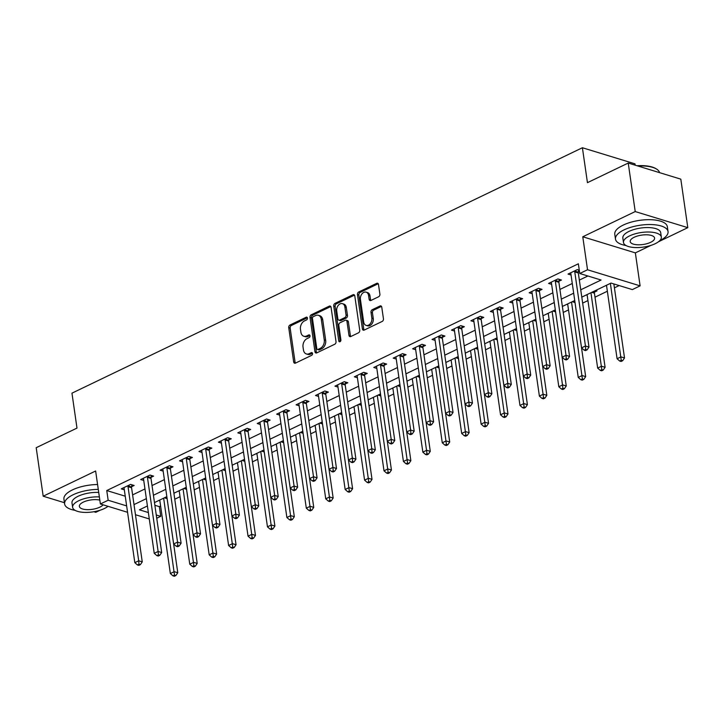 <?xml version="1.0" encoding="UTF-8"?>
<svg xmlns="http://www.w3.org/2000/svg" width="724" height="724" viewBox="0 0 724 724"><rect width="100%" height="100%" fill="white"/><g stroke="black" fill="none" stroke-linecap="round" stroke-linejoin="round"><path stroke-width="1.09" d="M307.456 318.053A1.457 1.041 -73 0 0 306.198 317.23L289.989 325.022A2.081 1.493 -73 0 0 288.74 327.664L293.682 361.946A2.081 1.493 -73 0 0 294.596 363.204A2.081 1.493 -73 0 0 295.483 363.113L311.682 355.321A1.457 1.041 -73 0 0 311.302 352.66L309.202 353.665A6.67 4.769 -73 0 1 306.37 353.955A6.67 4.769 -73 0 1 303.447 349.918L303.03 347.058A6.67 4.769 -73 0 1 307.039 338.624L309.13 337.61A1.457 1.041 -73 0 0 308.75 334.941L306.65 335.954A6.67 4.769 -73 0 1 303.818 336.235A6.67 4.769 -73 0 1 300.894 332.207L300.478 329.348A6.67 4.769 -73 0 1 304.487 320.904L306.578 319.899A1.457 1.041 -73 0 0 307.456 318.053M378.634 296.759A2.081 1.493 -73 0 0 379.892 294.125L378.498 284.505A2.081 1.493 -73 0 0 377.584 283.247A2.081 1.493 -73 0 0 376.706 283.337L358.706 291.989A2.081 1.493 -73 0 0 357.457 294.623L362.389 328.904A2.081 1.493 -73 0 0 363.312 330.171A2.081 1.493 -73 0 0 364.19 330.081L382.191 321.429A2.081 1.493 -73 0 0 383.439 318.786L381.765 307.166A2.081 1.493 -73 0 0 380.851 305.908A2.081 1.493 -73 0 0 379.964 305.999L372.263 309.7A2.081 1.493 -73 0 0 371.014 312.343L371.846 318.098A5.575 3.982 -73 0 1 370.344 323.619A5.575 3.982 -73 0 1 366.136 325.393A5.575 3.982 -73 0 1 363.683 322.026L360.434 299.455A5.575 3.982 -73 0 1 361.928 293.935A5.575 3.982 -73 0 1 366.145 292.161A5.575 3.982 -73 0 1 368.588 295.537L369.131 299.293A2.081 1.493 -73 0 0 370.045 300.551A2.081 1.493 -73 0 0 370.932 300.469L378.634 296.759M628.233 163.054L680.813 179.154L687.8 227.662L635.22 211.562L628.233 163.054L587.445 182.665L582.404 147.741L71.957 393.168L76.988 428.092L36.2 447.704L43.187 496.212L95.631 470.998L100.383 503.976L108.157 500.248L106.754 490.546L578.358 263.798L579.761 273.5L587.526 269.762L640.106 285.862L632.342 289.6L611.02 283.075L581.797 297.121M635.22 211.562L582.775 236.775L587.526 269.762M331.067 307.311A2.081 1.493 -73 0 0 330.153 306.053A2.081 1.493 -73 0 0 329.266 306.143L311.266 314.795A2.081 1.493 -73 0 0 310.017 317.429L314.958 351.71A2.081 1.493 -73 0 0 315.872 352.977A2.081 1.493 -73 0 0 316.759 352.887L334.76 344.235A2.081 1.493 -73 0 0 336.008 341.592L331.067 307.311M334.986 303.392L352.986 294.74A2.081 1.493 -73 0 1 353.873 294.65A2.081 1.493 -73 0 1 354.787 295.908L359.728 330.189A2.081 1.493 -73 0 1 358.471 332.832L350.769 336.533A2.081 1.493 -73 0 1 349.882 336.624A2.081 1.493 -73 0 1 348.968 335.357L346.968 321.456A2.081 1.493 -73 0 0 346.054 320.198A2.081 1.493 -73 0 0 345.167 320.289L340.063 322.741A2.081 1.493 -73 0 0 338.805 325.384L340.895 339.855A1.457 1.041 -73 0 1 338.76 340.886L333.737 306.026A2.081 1.493 -73 0 1 334.986 303.392L336.407 303.827L354.407 295.175L352.986 294.74M43.187 496.212L64.445 502.718M93.876 511.732L95.767 512.311L100.111 510.221M106.754 490.546L125.243 496.202M132.601 494.89L144.963 488.944M152.022 485.551L164.393 479.614M171.452 476.211L183.815 470.274M190.874 466.88L203.236 460.935M210.295 457.541L222.657 451.595M229.716 448.201L242.088 442.255M249.147 438.862L261.509 432.916M268.568 429.522L280.93 423.576M287.989 420.182L300.351 414.237M307.41 410.843L319.782 404.897M326.841 401.503L339.203 395.557M346.262 392.164L358.624 386.218M365.683 382.824L378.046 376.887M385.105 373.484L397.476 367.548M404.535 364.154L416.897 358.208M423.956 354.814L436.319 348.868M443.378 345.475L455.74 339.529M462.799 336.135L475.17 330.189M482.229 326.796L494.592 320.85M501.651 317.456L514.013 311.51M521.072 308.116L533.434 302.17M540.493 298.777L552.855 292.831M559.924 289.437L572.286 283.491M579.345 280.098L587.897 275.989M131.623 486.691L134.157 485.478L130.601 484.392L121.279 488.872L124.32 489.804M151.054 477.351L153.578 476.139L150.022 475.053L140.7 479.532L143.741 480.464M170.475 468.021L173 466.799L169.452 465.713L160.122 470.193L163.162 471.125M189.896 458.681L192.421 457.459L188.874 456.373L179.552 460.853L182.593 461.785M209.317 449.342L211.851 448.12L208.295 447.034L198.973 451.523L202.014 452.446M228.748 440.002L231.273 438.789L227.716 437.694L218.395 442.183L221.435 443.115M248.169 430.662L250.694 429.45L247.146 428.355L237.816 432.843L240.857 433.776M267.59 421.323L270.115 420.11L266.568 419.015L257.246 423.504L260.287 424.436M287.012 411.983L289.546 410.77L285.989 409.684L276.668 414.164L279.708 415.096M306.442 402.644L308.967 401.431L305.41 400.345L296.089 404.825L299.13 405.757M325.863 393.304L328.388 392.091L324.841 391.005L315.51 395.485L318.551 396.417M345.285 383.964L347.81 382.752L344.262 381.666L334.941 386.145L337.981 387.078M364.706 374.625L367.24 373.412L363.683 372.326L354.362 376.806L357.403 377.738M384.136 365.294L386.661 364.072L383.105 362.986L373.783 367.466L376.824 368.398M403.558 355.955L406.083 354.733L402.535 353.647L393.204 358.127L396.245 359.059M422.979 346.615L425.504 345.393L421.956 344.307L412.635 348.796L415.676 349.719M442.4 337.275L444.934 336.063L441.378 334.968L432.056 339.456L435.097 340.389M461.831 327.936L464.356 326.723L460.799 325.628L451.477 330.117L454.518 331.049M481.252 318.596L483.777 317.384L480.229 316.298L470.899 320.777L473.939 321.709M500.673 309.257L503.198 308.044L499.651 306.958L490.329 311.438L493.37 312.37M520.094 299.917L522.628 298.704L519.072 297.618L509.75 302.098L512.791 303.03M539.525 290.577L542.05 289.365L538.493 288.279L529.172 292.758L532.212 293.691M558.946 281.238L561.471 280.025L557.923 278.939L548.593 283.419L551.634 284.351M578.367 271.898L579.453 271.382M571.064 275.011L568.023 274.079L577.345 269.599L579.281 270.197M154.864 505.271L159.334 506.646L160.619 506.031M174.765 499.225L180.041 496.691M194.186 489.886L199.462 487.352M213.616 480.546L218.883 478.012M233.037 471.206L238.314 468.672M252.459 461.867L257.735 459.333M271.88 452.536L277.156 449.993M291.31 443.197L296.578 440.654M310.732 433.857L316.008 431.314M330.153 424.517L335.429 421.983M349.574 415.178L354.851 412.644M369.005 405.838L374.272 403.304M388.426 396.499L393.702 393.965M407.847 387.159L413.123 384.625M427.269 377.819L432.545 375.285M446.699 368.48L451.966 365.946M466.12 359.14L471.396 356.606M485.542 349.81L490.818 347.267M504.963 340.47L510.239 337.927M524.393 331.13L529.66 328.587M543.814 321.791L549.091 319.257M563.236 312.451L568.512 309.917M582.657 303.112L587.933 300.578M594.992 297.184L607.355 291.238M614.423 287.844L619.156 285.564M159.85 500.682L158.972 500.42M179.271 491.343L178.394 491.08M198.693 482.003L197.824 481.741M218.114 472.663L217.245 472.401M237.544 463.333L236.667 463.061M256.966 453.993L256.088 453.722M276.387 444.654L275.518 444.382M295.808 435.314L294.94 435.043M315.239 425.974L314.361 425.703M334.66 416.635L333.782 416.363M354.081 407.295L353.212 407.033M373.503 397.956L372.634 397.693M392.933 388.616L392.055 388.354M412.354 379.276L411.476 379.014M431.776 369.937L430.898 369.674M451.197 360.606L450.328 360.335M470.627 351.267L469.749 350.995M490.048 341.927L489.171 341.656M509.47 332.588L508.592 332.316M528.891 323.248L528.022 322.976M548.321 313.908L547.444 313.637M567.743 304.569L566.865 304.306M594.467 292.116L597.001 290.903L595.617 290.478M587.164 295.229L586.286 294.967M606.585 285.889L605.716 285.627M635.183 165.181L634.984 163.841L582.404 147.741M582.775 236.775L635.355 252.875L650.957 245.373M658.487 241.762L687.8 227.662M635.355 252.875L640.106 285.862M159.334 506.646L160.737 516.348L156.737 518.266M107.632 506.61L108.148 506.357M580.739 289.799L601.074 280.025L579.761 273.5M134.003 504.592L146.366 498.646M153.425 495.252L165.787 489.315M172.846 485.913L185.208 479.976M192.267 476.573L204.639 470.636M211.698 467.242L224.06 461.297M231.119 457.903L243.481 451.957M250.54 448.563L262.903 442.617M269.962 439.224L282.333 433.278M289.392 429.884L301.754 423.938M308.813 420.544L321.175 414.599M328.234 411.205L340.597 405.259M347.656 401.865L360.018 395.919M367.086 392.526L379.448 386.589M386.507 383.186L398.87 377.249M405.929 373.856L418.291 367.91M425.35 364.516L437.712 358.57M444.78 355.176L457.143 349.23M464.202 345.837L476.564 339.891M483.623 336.497L495.985 330.551M503.044 327.158L515.407 321.212M522.475 317.818L534.837 311.872M541.896 308.478L554.258 302.532M561.317 299.139L573.679 293.193M108.157 500.248L126.637 505.904M149.289 518.954L135.46 514.719M127.56 512.302L100.383 503.976M147.415 505.967L139.424 509.814L148.366 512.556M156.266 514.972L160.737 516.348M574.738 300.514L562.376 306.46M555.317 309.854L542.946 315.8M535.887 319.193L523.524 325.139M516.465 328.533L504.103 334.479M497.044 337.873L484.682 343.819M477.623 347.212L465.251 353.158M458.192 356.552L445.83 362.498M438.771 365.892L426.409 371.837M419.35 375.231L406.988 381.177M399.929 384.571L387.566 390.507M380.498 393.91L368.136 399.847M361.077 403.241L348.715 409.187M341.656 412.58L329.293 418.526M322.234 421.92L309.872 427.866M302.804 431.26L290.442 437.206M283.383 440.599L271.02 446.545M263.961 449.939L251.599 455.885M244.54 459.278L232.178 465.224M225.11 468.618L212.747 474.564M205.688 477.958L193.326 483.904M186.267 487.297L173.905 493.234M166.846 496.637L154.483 502.574M303.818 336.235L305.238 336.678A6.67 4.769 -73 0 0 308.071 336.389L306.65 335.954M309.944 335.493L308.071 336.389M306.37 353.955L307.791 354.389A6.67 4.769 -73 0 0 310.623 354.099L309.202 353.665M312.497 353.203L310.623 354.099M307.392 317.782L291.41 325.456A2.081 1.493 -73 0 0 290.161 328.099L295.102 362.38A2.081 1.493 -73 0 0 295.392 363.158M330.778 306.533A2.081 1.493 -73 0 0 330.687 306.578L312.687 315.23A2.081 1.493 -73 0 0 311.438 317.863L316.379 352.145A2.081 1.493 -73 0 0 316.669 352.923M313.329 316.65A1.457 1.041 -73 0 0 312.451 318.497L316.795 348.588A1.457 1.041 -73 0 0 318.053 349.411L320.261 348.353A6.67 4.769 -73 0 0 324.262 339.909L321.302 319.338A6.67 4.769 -73 0 0 318.37 315.302A6.67 4.769 -73 0 0 315.546 315.592L313.329 316.65M317.429 349.475L318.85 349.909A1.457 1.041 -73 0 0 319.474 349.846L318.053 349.411M318.37 315.302L319.8 315.736A6.67 4.769 -73 0 1 322.723 319.773L325.682 340.343A6.67 4.769 -73 0 1 321.682 348.787L319.474 349.846M346.054 320.198L347.475 320.632A2.081 1.493 -73 0 1 348.389 321.89L350.389 335.791A2.081 1.493 -73 0 0 350.678 336.57M336.407 303.827A2.081 1.493 -73 0 0 335.158 306.46L340.18 341.321A1.457 1.041 -73 0 0 340.235 341.565M344.886 307.03A5.575 3.982 -73 0 0 342.443 303.664A5.575 3.982 -73 0 0 338.226 305.438A5.575 3.982 -73 0 0 336.732 310.958L337.873 318.904A2.081 1.493 -73 0 0 338.787 320.162A2.081 1.493 -73 0 0 339.674 320.08L344.787 317.619A2.081 1.493 -73 0 0 346.036 314.985L344.886 307.03L346.307 307.465A5.575 3.982 -73 0 0 343.864 304.098L342.443 303.664M338.787 320.162L340.208 320.605A2.081 1.493 -73 0 0 341.094 320.515L339.674 320.08M346.307 307.465L347.457 315.42A2.081 1.493 -73 0 1 346.208 318.053L341.094 320.515M366.145 292.161L367.566 292.596A5.575 3.982 -73 0 1 370.009 295.971L370.552 299.727A2.081 1.493 -73 0 0 370.842 300.505M366.136 325.393L367.557 325.827A5.575 3.982 -73 0 0 371.765 324.053A5.575 3.982 -73 0 0 373.267 318.533L371.846 318.098M381.485 306.397A2.081 1.493 -73 0 0 381.385 306.433L373.684 310.134A2.081 1.493 -73 0 0 372.435 312.777L373.267 318.533M378.218 283.727A2.081 1.493 -73 0 0 378.127 283.772L360.127 292.424A2.081 1.493 -73 0 0 358.878 295.057L363.81 329.339A2.081 1.493 -73 0 0 364.1 330.117M159.751 500.04L170.348 573.535L174.231 571.67L177.778 572.756L167.099 498.637A2.127 1.52 107 0 1 167.081 498.257M174.493 575.073L172.936 575.824L174.357 576.259L175.914 575.508L174.493 575.073L163.642 498.175M172.936 575.824L170.348 573.535M177.778 572.756L175.914 575.508M128.076 485.605L128.03 485.894A2.127 1.52 -73 0 0 128.021 486.673L138.7 560.783L134.818 562.657L124.139 488.537A2.127 1.52 -73 0 0 123.922 487.867L123.804 487.659M131.922 484.79L131.578 486.981A2.127 1.52 -73 0 0 131.578 487.759L142.257 561.878L138.7 560.783L138.963 564.195L137.415 564.946L138.836 565.381L140.384 564.63L138.963 564.195M140.384 564.63L142.257 561.878M134.818 562.657L137.415 564.946M179.181 490.7L189.769 564.195L193.652 562.331L197.209 563.417L186.53 489.297A2.127 1.52 107 0 1 186.502 488.917M193.914 565.734L192.367 566.485L193.788 566.919L195.335 566.168L193.914 565.734L183.063 488.836M192.367 566.485L189.769 564.195M197.209 563.417L195.335 566.168M198.602 481.36L209.191 554.856L213.073 552.991L216.63 554.077L205.951 479.958A2.127 1.52 107 0 1 205.924 479.587M213.345 556.394L211.788 557.145L213.209 557.58L214.766 556.837L213.345 556.394L202.485 479.496M211.788 557.145L209.191 554.856M216.63 554.077L214.766 556.837M218.024 472.021L228.612 545.516L232.504 543.652L236.051 544.738L225.372 470.618A2.127 1.52 107 0 1 225.345 470.247M232.766 547.063L231.209 547.806L232.63 548.24L234.187 547.498L232.766 547.063L221.906 470.157M231.209 547.806L228.612 545.516M236.051 544.738L234.187 547.498M147.497 476.265L147.452 476.555A2.127 1.52 -73 0 0 147.443 477.333L158.122 551.453L154.239 553.317L143.56 479.197A2.127 1.52 -73 0 0 143.343 478.528L143.225 478.32M151.343 475.46L151.008 477.641A2.127 1.52 -73 0 0 150.999 478.419L161.678 552.539L158.122 551.453L158.393 554.856L156.837 555.607L158.257 556.041L159.814 555.29L158.393 554.856M159.814 555.29L161.678 552.539M154.239 553.317L156.837 555.607M166.918 466.926L166.873 467.215A2.127 1.52 -73 0 0 166.873 467.994L177.552 542.113L173.66 543.977L162.981 469.858A2.127 1.52 -73 0 0 162.764 469.188L162.656 468.98M170.764 466.12L170.43 468.301A2.127 1.52 -73 0 0 170.421 469.08L181.1 543.199L177.552 542.113L177.814 545.516L176.258 546.267L177.679 546.701L179.235 545.95L177.814 545.516M179.235 545.95L181.1 543.199M173.66 543.977L176.258 546.267M186.34 457.586L186.303 457.876A2.127 1.52 -73 0 0 186.294 458.654L196.973 532.774L193.091 534.638L182.412 460.518A2.127 1.52 -73 0 0 182.195 459.849L182.077 459.64M190.186 456.781L189.851 458.962A2.127 1.52 -73 0 0 189.842 459.74L200.53 533.86L196.973 532.774L197.236 536.176L195.679 536.927L197.1 537.362L198.657 536.611L197.236 536.176M198.657 536.611L200.53 533.86M193.091 534.638L195.679 536.927M237.445 462.681L248.042 536.176L251.925 534.312L255.472 535.398L244.793 461.279A2.127 1.52 107 0 1 244.775 460.907M252.187 537.724L250.631 538.466L252.052 538.9L253.608 538.158L252.187 537.724L241.336 460.817M250.631 538.466L248.042 536.176M255.472 535.398L253.608 538.158M205.77 448.256L205.725 448.536A2.127 1.52 -73 0 0 205.716 449.314L216.395 523.434L212.512 525.298L201.833 451.179A2.127 1.52 -73 0 0 201.616 450.509L201.498 450.301M209.616 447.441L209.272 449.622A2.127 1.52 -73 0 0 209.272 450.4L219.951 524.52L216.395 523.434L216.657 526.846L215.109 527.588L216.53 528.022L218.078 527.28L216.657 526.846M218.078 527.28L219.951 524.52M212.512 525.298L215.109 527.588M98.283 489.379A26.553 10.227 171.8 0 0 73.142 494.745A26.553 10.227 171.8 0 0 64.626 503.967A26.553 10.227 171.8 0 0 75.151 510.375M97.586 484.528A26.553 10.227 171.8 0 0 72.445 489.895A26.553 10.227 171.8 0 0 63.929 499.117L64.626 503.967M99.369 496.917A19.114 7.367 171.8 0 0 78.762 500.727A19.114 7.367 171.8 0 0 72.626 507.37L71.984 502.909A19.114 7.367 -8.2 0 1 78.12 496.266A19.114 7.367 -8.2 0 1 98.726 492.456M72.626 507.37A19.114 7.367 171.8 0 0 84.391 512.393A19.114 7.367 171.8 0 0 104.337 508.556A19.114 7.367 171.8 0 0 108.012 506.311M99.831 500.112A12.317 4.742 171.8 0 0 83.305 502.121A12.317 4.742 171.8 0 0 79.359 506.402A12.317 4.742 171.8 0 0 86.934 509.642A12.317 4.742 171.8 0 0 99.794 507.171A12.317 4.742 171.8 0 0 103.089 504.809M659.754 240.658A26.553 10.227 171.8 0 0 668.044 231.544A26.553 10.227 171.8 0 0 651.7 224.567A26.553 10.227 171.8 0 0 623.998 229.897A26.553 10.227 171.8 0 0 615.481 239.119A26.553 10.227 171.8 0 0 626.007 245.527M668.044 231.544L667.338 226.693A26.553 10.227 171.8 0 0 651.003 219.716A26.553 10.227 171.8 0 0 623.301 225.046A26.553 10.227 171.8 0 0 614.776 234.268L615.481 239.119M623.482 242.522L622.839 238.06A19.114 7.367 -8.2 0 1 628.966 231.418A19.114 7.367 -8.2 0 1 648.921 227.58A19.114 7.367 -8.2 0 1 660.686 232.603L661.329 237.074A19.114 7.367 171.8 0 0 649.564 232.042A19.114 7.367 171.8 0 0 629.609 235.879A19.114 7.367 171.8 0 0 623.482 242.522A19.114 7.367 171.8 0 0 635.247 247.554A19.114 7.367 171.8 0 0 655.193 243.717A19.114 7.367 171.8 0 0 661.329 237.074M650.641 242.323A12.317 4.742 171.8 0 0 654.596 238.042A12.317 4.742 171.8 0 0 647.012 234.802A12.317 4.742 171.8 0 0 634.161 237.273A12.317 4.742 171.8 0 0 630.206 241.554A12.317 4.742 171.8 0 0 637.79 244.793A12.317 4.742 171.8 0 0 650.641 242.323M659.537 172.647A26.553 10.227 171.8 0 0 656.587 169.072A26.553 10.227 171.8 0 0 637.898 166.013M636.975 165.733A25.919 9.982 -8.2 0 1 655.944 168.674L656.587 169.072M256.875 453.351L267.464 526.837L271.346 524.972L274.903 526.058L264.224 451.939A2.127 1.52 107 0 1 264.197 451.568M271.609 528.384L270.061 529.126L271.482 529.561L273.029 528.819L271.609 528.384L260.758 451.477M270.061 529.126L267.464 526.837M274.903 526.058L273.029 528.819M276.297 444.011L286.885 517.497L290.767 515.633L294.324 516.719L283.645 442.599A2.127 1.52 107 0 1 283.618 442.228M291.039 519.045L289.482 519.787L290.903 520.221L292.46 519.479L291.039 519.045L280.179 442.138M289.482 519.787L286.885 517.497M294.324 516.719L292.46 519.479M295.718 434.672L306.306 508.167L310.198 506.293L313.745 507.379L303.066 433.26A2.127 1.52 107 0 1 303.039 432.889M310.46 509.705L308.904 510.447L310.325 510.891L311.881 510.139L310.46 509.705L299.6 432.798M308.904 510.447L306.306 508.167M313.745 507.379L311.881 510.139M315.139 425.332L325.737 498.827L329.619 496.954L333.167 498.04L322.488 423.929A2.127 1.52 107 0 1 322.461 423.549M329.882 500.365L328.325 501.117L329.746 501.551L331.302 500.8L329.882 500.365L319.031 423.459M328.325 501.117L325.737 498.827M333.167 498.04L331.302 500.8M334.569 415.992L345.158 489.487L349.04 487.614L352.597 488.709L341.909 414.59A2.127 1.52 107 0 1 341.891 414.209M349.303 491.026L347.755 491.777L349.176 492.211L350.724 491.46L349.303 491.026L338.452 414.128M347.755 491.777L345.158 489.487M352.597 488.709L350.724 491.46M225.191 438.916L225.146 439.197A2.127 1.52 -73 0 0 225.137 439.975L235.816 514.094L231.933 515.959L221.254 441.839A2.127 1.52 -73 0 0 221.037 441.169L220.92 440.961M229.037 438.101L228.703 440.283A2.127 1.52 -73 0 0 228.694 441.061L239.373 515.18L235.816 514.094L236.087 517.506L234.531 518.248L235.952 518.683L237.508 517.941L236.087 517.506M237.508 517.941L239.373 515.18M231.933 515.959L234.531 518.248M244.612 429.576L244.567 429.857A2.127 1.52 -73 0 0 244.567 430.635L255.246 504.755L251.355 506.619L240.676 432.5A2.127 1.52 -73 0 0 240.458 431.83L240.35 431.622M248.459 428.762L248.124 430.943A2.127 1.52 -73 0 0 248.115 431.721L258.794 505.841L255.246 504.755L255.509 508.167L253.952 508.909L255.373 509.343L256.929 508.601L255.509 508.167M256.929 508.601L258.794 505.841M251.355 506.619L253.952 508.909M264.034 420.237L263.998 420.517A2.127 1.52 -73 0 0 263.988 421.296L274.668 495.415L270.785 497.279L260.106 423.169A2.127 1.52 -73 0 0 259.889 422.49L259.771 422.291M267.88 419.422L267.545 421.603A2.127 1.52 -73 0 0 267.536 422.382L278.224 496.501L274.668 495.415L274.93 498.827L273.373 499.569L274.794 500.003L276.351 499.261L274.93 498.827M276.351 499.261L278.224 496.501M270.785 497.279L273.373 499.569M283.464 410.897L283.419 411.178A2.127 1.52 -73 0 0 283.41 411.956L294.089 486.076L290.206 487.949L279.527 413.829A2.127 1.52 -73 0 0 279.31 413.16L279.192 412.952M287.31 410.083L286.966 412.264A2.127 1.52 -73 0 0 286.966 413.042L297.645 487.161L294.089 486.076L294.351 489.487L292.804 490.229L294.225 490.673L295.772 489.922L294.351 489.487M295.772 489.922L297.645 487.161M290.206 487.949L292.804 490.229M302.885 401.558L302.84 401.838A2.127 1.52 -73 0 0 302.831 402.616L313.51 476.736L309.628 478.609L298.949 404.49A2.127 1.52 -73 0 0 298.731 403.82L298.614 403.612M306.732 400.743L306.397 402.933A2.127 1.52 -73 0 0 306.388 403.711L317.067 477.822L313.51 476.736L313.782 480.148L312.225 480.899L313.646 481.333L315.202 480.582L313.782 480.148M315.202 480.582L317.067 477.822M309.628 478.609L312.225 480.899M353.991 406.653L364.579 480.148L368.462 478.274L372.018 479.369L361.339 405.25A2.127 1.52 107 0 1 361.312 404.87M368.733 481.686L367.177 482.437L368.597 482.872L370.154 482.121L368.733 481.686L357.873 404.788M367.177 482.437L364.579 480.148M372.018 479.369L370.154 482.121M322.307 392.218L322.261 392.498A2.127 1.52 -73 0 0 322.261 393.277L332.94 467.396L329.049 469.27L318.37 395.15A2.127 1.52 -73 0 0 318.153 394.48L318.044 394.272M326.153 391.403L325.818 393.594A2.127 1.52 -73 0 0 325.809 394.372L336.488 468.491L332.94 467.396L333.203 470.808L331.646 471.559L333.067 471.994L334.624 471.243L333.203 470.808M334.624 471.243L336.488 468.491M329.049 469.27L331.646 471.559M373.412 397.313L384.001 470.808L387.892 468.944L391.44 470.03L380.761 395.91A2.127 1.52 107 0 1 380.733 395.53M388.154 472.347L386.598 473.098L388.019 473.532L389.575 472.781L388.154 472.347L377.294 395.449M386.598 473.098L384.001 470.808M391.44 470.03L389.575 472.781M341.728 382.878L341.692 383.168A2.127 1.52 -73 0 0 341.683 383.946L352.362 458.057L348.479 459.93L337.8 385.811A2.127 1.52 -73 0 0 337.583 385.141L337.465 384.933M345.574 382.064L345.239 384.254A2.127 1.52 -73 0 0 345.23 385.032L355.918 459.152L352.362 458.057L352.624 461.469L351.068 462.22L352.488 462.654L354.045 461.903L352.624 461.469M354.045 461.903L355.918 459.152M348.479 459.93L351.068 462.22M392.833 387.974L403.431 461.469L407.313 459.604L410.861 460.69L400.182 386.571A2.127 1.52 107 0 1 400.155 386.191M407.576 463.007L406.019 463.758L407.44 464.193L408.997 463.441L407.576 463.007L396.725 386.109M406.019 463.758L403.431 461.469M410.861 460.69L408.997 463.441M361.158 373.539L361.113 373.828A2.127 1.52 -73 0 0 361.104 374.607L371.783 448.726L367.901 450.59L357.222 376.471A2.127 1.52 -73 0 0 357.004 375.801L356.887 375.593M365.005 372.733L364.661 374.914A2.127 1.52 -73 0 0 364.661 375.693L375.34 449.812L371.783 448.726L372.046 452.129L370.498 452.88L371.919 453.315L373.466 452.563L372.046 452.129M373.466 452.563L375.34 449.812M367.901 450.59L370.498 452.88M412.264 378.634L422.852 452.129L426.735 450.265L430.291 451.351L419.603 377.231A2.127 1.52 107 0 1 419.585 376.86M426.997 453.667L425.45 454.419L426.87 454.853L428.418 454.111L426.997 453.667L416.146 376.77M425.45 454.419L422.852 452.129M430.291 451.351L428.418 454.111M380.58 364.199L380.534 364.489A2.127 1.52 -73 0 0 380.525 365.267L391.204 439.387L387.322 441.251L376.643 367.131A2.127 1.52 -73 0 0 376.426 366.462L376.308 366.253M384.426 363.394L384.091 365.575A2.127 1.52 -73 0 0 384.082 366.353L394.761 440.473L391.204 439.387L391.476 442.789L389.919 443.541L391.34 443.975L392.897 443.224L391.476 442.789M392.897 443.224L394.761 440.473M387.322 441.251L389.919 443.541M431.685 369.294L442.274 442.789L446.156 440.925L449.713 442.011L439.034 367.892A2.127 1.52 107 0 1 439.006 367.521M446.427 444.337L444.871 445.079L446.292 445.513L447.848 444.771L446.427 444.337L435.567 367.43M444.871 445.079L442.274 442.789M449.713 442.011L447.848 444.771M400.001 354.86L399.956 355.149A2.127 1.52 -73 0 0 399.956 355.927L410.635 430.047L406.743 431.911L396.064 357.792A2.127 1.52 -73 0 0 395.847 357.122L395.738 356.914M403.847 354.054L403.512 356.235A2.127 1.52 -73 0 0 403.503 357.013L414.182 431.133L410.635 430.047L410.897 433.45L409.341 434.201L410.761 434.635L412.318 433.893L410.897 433.45M412.318 433.893L414.182 431.133M406.743 431.911L409.341 434.201M451.106 359.955L461.695 433.45L465.586 431.585L469.134 432.671L458.455 358.552A2.127 1.52 107 0 1 458.428 358.181M465.849 434.997L464.292 435.739L465.713 436.174L467.27 435.432L465.849 434.997L454.989 358.09M464.292 435.739L461.695 433.45M469.134 432.671L467.27 435.432M419.422 345.529L419.386 345.81A2.127 1.52 -73 0 0 419.377 346.588L430.056 420.707L426.174 422.572L415.495 348.452A2.127 1.52 -73 0 0 415.277 347.782L415.16 347.574M423.269 344.714L422.934 346.896A2.127 1.52 -73 0 0 422.925 347.674L433.613 421.793L430.056 420.707L430.318 424.119L428.762 424.861L430.183 425.296L431.739 424.554L430.318 424.119M431.739 424.554L433.613 421.793M426.174 422.572L428.762 424.861M470.528 350.624L481.125 424.11L485.008 422.246L488.555 423.332L477.876 349.212A2.127 1.52 107 0 1 477.849 348.841M485.27 425.658L483.713 426.4L485.134 426.834L486.691 426.092L485.27 425.658L474.419 348.751M483.713 426.4L481.125 424.11M488.555 423.332L486.691 426.092M489.958 341.285L500.546 414.78L504.429 412.906L507.986 413.992L497.298 339.873A2.127 1.52 107 0 1 497.279 339.502M504.691 416.318L503.144 417.06L504.565 417.495L506.112 416.752L504.691 416.318L493.84 339.411M503.144 417.06L500.546 414.78M507.986 413.992L506.112 416.752M509.379 331.945L519.968 405.44L523.85 403.567L527.407 404.653L516.728 330.533A2.127 1.52 107 0 1 516.701 330.162M524.122 406.978L522.565 407.721L523.986 408.164L525.543 407.413L524.122 406.978L513.262 330.072M522.565 407.721L519.968 405.44M527.407 404.653L525.543 407.413M528.801 322.605L539.389 396.1L543.281 394.227L546.828 395.322L536.149 321.203A2.127 1.52 107 0 1 536.122 320.822M543.543 397.639L541.986 398.39L543.407 398.824L544.964 398.073L543.543 397.639L532.683 320.732M541.986 398.39L539.389 396.1M546.828 395.322L544.964 398.073M548.222 313.266L558.819 386.761L562.702 384.887L566.249 385.983L555.57 311.863A2.127 1.52 107 0 1 555.543 311.483M562.964 388.299L561.408 389.05L562.829 389.485L564.385 388.734L562.964 388.299L552.113 311.401M561.408 389.05L558.819 386.761M566.249 385.983L564.385 388.734M567.652 303.926L578.241 377.421L582.123 375.548L585.68 376.643L574.992 302.523A2.127 1.52 107 0 1 574.974 302.143M582.386 378.96L580.838 379.711L582.259 380.145L583.806 379.394L582.386 378.96L571.535 302.062M580.838 379.711L578.241 377.421M585.68 376.643L583.806 379.394M587.074 294.587L597.662 368.082L601.544 366.217L605.101 367.303L594.422 293.184A2.127 1.52 107 0 1 594.431 292.406L594.657 290.939M601.807 369.62L600.259 370.371L601.68 370.806L603.237 370.055L601.807 369.62L590.956 292.722M600.259 370.371L597.662 368.082M605.101 367.303L603.237 370.055M606.495 285.247L617.083 358.742L620.975 356.878L624.522 357.964L613.852 283.944M621.237 360.281L619.681 361.032L621.101 361.466L622.658 360.715L621.237 360.281L610.377 283.383M619.681 361.032L617.083 358.742M624.522 357.964L622.658 360.715M438.853 336.189L438.807 336.47A2.127 1.52 -73 0 0 438.798 337.248L449.477 411.368L445.595 413.232L434.916 339.113A2.127 1.52 -73 0 0 434.699 338.443L434.581 338.235M442.699 335.375L442.355 337.556A2.127 1.52 -73 0 0 442.355 338.334L453.034 412.454L449.477 411.368L449.74 414.78L448.192 415.522L449.613 415.956L451.161 415.214L449.74 414.78M451.161 415.214L453.034 412.454M445.595 413.232L448.192 415.522M458.274 326.85L458.229 327.13A2.127 1.52 -73 0 0 458.22 327.909L468.899 402.028L465.016 403.892L454.337 329.773A2.127 1.52 -73 0 0 454.12 329.103L454.002 328.895M462.12 326.035L461.785 328.216A2.127 1.52 -73 0 0 461.776 328.995L472.455 403.114L468.899 402.028L469.17 405.44L467.614 406.182L469.034 406.617L470.591 405.874L469.17 405.44M470.591 405.874L472.455 403.114M465.016 403.892L467.614 406.182M477.695 317.51L477.65 317.791A2.127 1.52 -73 0 0 477.641 318.569L488.329 392.689L484.437 394.553L473.758 320.442A2.127 1.52 -73 0 0 473.541 319.764L473.433 319.565M481.541 316.696L481.207 318.877A2.127 1.52 -73 0 0 481.198 319.655L491.877 393.775L488.329 392.689L488.591 396.1L487.035 396.843L488.456 397.277L490.012 396.535L488.591 396.1M490.012 396.535L491.877 393.775M484.437 394.553L487.035 396.843M497.116 308.171L497.08 308.451A2.127 1.52 -73 0 0 497.071 309.229L507.75 383.349L503.868 385.222L493.18 311.103A2.127 1.52 -73 0 0 492.972 310.433L492.854 310.225M500.963 307.356L500.628 309.537A2.127 1.52 -73 0 0 500.619 310.315L511.298 384.435L507.75 383.349L508.013 386.761L506.456 387.503L507.877 387.946L509.434 387.195L508.013 386.761M509.434 387.195L511.298 384.435M503.868 385.222L506.456 387.503M516.547 298.831L516.502 299.112A2.127 1.52 -73 0 0 516.493 299.89L527.172 374.009L523.289 375.883L512.61 301.763A2.127 1.52 -73 0 0 512.393 301.094L512.275 300.885M520.393 298.017L520.049 300.207A2.127 1.52 -73 0 0 520.049 300.985L530.728 375.104L527.172 374.009L527.434 377.421L525.886 378.172L527.307 378.607L528.855 377.856L527.434 377.421M528.855 377.856L530.728 375.104M523.289 375.883L525.886 378.172M535.968 289.491L535.923 289.772A2.127 1.52 -73 0 0 535.914 290.55L546.593 364.67L542.71 366.543L532.031 292.424A2.127 1.52 -73 0 0 531.814 291.754L531.697 291.546M539.814 288.677L539.48 290.867A2.127 1.52 -73 0 0 539.471 291.645L550.149 365.765L546.593 364.67L546.864 368.082L545.308 368.833L546.729 369.267L548.285 368.516L546.864 368.082M548.285 368.516L550.149 365.765M542.71 366.543L545.308 368.833M555.389 280.152L555.344 280.441A2.127 1.52 -73 0 0 555.335 281.22L566.023 355.33L562.132 357.204L551.453 283.084A2.127 1.52 -73 0 0 551.236 282.414L551.127 282.206M559.236 279.337L558.901 281.527A2.127 1.52 -73 0 0 558.892 282.306L569.571 356.425L566.023 355.33L566.286 358.742L564.729 359.493L566.15 359.928L567.707 359.176L566.286 358.742M567.707 359.176L569.571 356.425M562.132 357.204L564.729 359.493M574.811 270.812L574.775 271.102A2.127 1.52 -73 0 0 574.766 271.88L585.444 346L581.562 347.864L570.874 273.744A2.127 1.52 -73 0 0 570.666 273.075L570.548 272.867M578.657 270.007L578.322 272.188A2.127 1.52 -73 0 0 578.313 272.966L588.992 347.086L585.444 346L585.707 349.402L584.15 350.154L585.571 350.588L587.128 349.837L585.707 349.402M587.128 349.837L588.992 347.086M581.562 347.864L584.15 350.154M307.293 317.574L306.198 317.23M312.397 352.995L311.302 352.66M309.845 335.284L308.75 334.941M295.102 362.38L293.682 361.946M290.161 328.099L288.74 327.664M291.41 325.456L289.989 325.022M316.379 352.145L314.958 351.71M311.438 317.863L310.017 317.429M312.687 315.23L311.266 314.795M330.687 306.578L329.266 306.143M321.682 348.787L320.261 348.353M325.682 340.343L324.262 339.909M322.723 319.773L321.302 319.338M350.389 335.791L348.968 335.357M348.389 321.89L346.968 321.456M340.18 341.321L338.76 340.886M335.158 306.46L333.737 306.026M346.208 318.053L344.787 317.619M347.457 315.42L346.036 314.985M370.552 299.727L369.131 299.293M370.009 295.971L368.588 295.537M372.435 312.777L371.014 312.343M373.684 310.134L372.263 309.7M381.385 306.433L379.964 305.999M363.81 329.339L362.389 328.904M358.878 295.057L357.457 294.623M360.127 292.424L358.706 291.989M378.127 283.772L376.706 283.337M167.099 498.637L164.402 497.804M167.018 497.831L165.389 497.334M128.03 485.894L131.578 486.981M128.021 486.673L131.578 487.759M186.53 489.297L183.824 488.465M186.439 488.492L184.81 487.994M205.951 479.958L203.245 479.134M205.86 479.152L204.24 478.654M225.372 470.618L222.666 469.795M225.282 469.813L223.662 469.315M147.452 476.555L151.008 477.641M147.443 477.333L150.999 478.419M166.873 467.215L170.43 468.301M166.873 467.994L170.421 469.08M186.303 457.876L189.851 458.962M186.294 458.654L189.842 459.74M244.793 461.279L242.097 460.455M244.712 460.473L243.083 459.975M205.725 448.536L209.272 449.622M205.716 449.314L209.272 450.4M264.224 451.939L261.518 451.115M264.133 451.133L262.504 450.636M283.645 442.599L280.939 441.776M283.555 441.794L281.935 441.296M303.066 433.26L300.36 432.436M302.976 432.454L301.356 431.957M322.488 423.929L319.791 423.097M322.406 423.115L320.777 422.617M341.909 414.59L339.212 413.757M341.828 413.775L340.199 413.277M225.146 439.197L228.703 440.283M225.137 439.975L228.694 441.061M244.567 429.857L248.124 430.943M244.567 430.635L248.115 431.721M263.998 420.517L267.545 421.603M263.988 421.296L267.536 422.382M283.419 411.178L286.966 412.264M283.41 411.956L286.966 413.042M302.84 401.838L306.397 402.933M302.831 402.616L306.388 403.711M361.339 405.25L358.633 404.417M361.249 404.445L359.629 403.947M322.261 392.498L325.818 393.594M322.261 393.277L325.809 394.372M380.761 395.91L378.055 395.078M380.67 395.105L379.05 394.607M341.692 383.168L345.239 384.254M341.683 383.946L345.23 385.032M400.182 386.571L397.485 385.738M400.101 385.765L398.472 385.268M361.113 373.828L364.661 374.914M361.104 374.607L364.661 375.693M419.603 377.231L416.906 376.408M419.522 376.426L417.893 375.928M380.534 364.489L384.091 365.575M380.525 365.267L384.082 366.353M439.034 367.892L436.328 367.068M438.943 367.086L437.323 366.588M399.956 355.149L403.512 356.235M399.956 355.927L403.503 357.013M458.455 358.552L455.749 357.728M458.364 357.747L456.744 357.249M419.386 345.81L422.934 346.896M419.377 346.588L422.925 347.674M477.876 349.212L475.179 348.389M477.795 348.407L476.166 347.909M497.298 339.873L494.601 339.049M497.216 339.067L495.587 338.57M516.728 330.533L514.022 329.71M516.637 329.728L515.017 329.23M536.149 321.203L533.443 320.37M536.059 320.388L534.439 319.89M555.57 311.863L552.874 311.03M555.489 311.048L553.86 310.56M574.992 302.523L572.295 301.691M574.91 301.718L573.281 301.22M594.422 293.184L591.716 292.351M594.431 292.406L592.712 291.881M438.807 336.47L442.355 337.556M438.798 337.248L442.355 338.334M458.229 327.13L461.785 328.216M458.22 327.909L461.776 328.995M477.65 317.791L481.207 318.877M477.641 318.569L481.198 319.655M497.08 308.451L500.628 309.537M497.071 309.229L500.619 310.315M516.502 299.112L520.049 300.207M516.493 299.89L520.049 300.985M535.923 289.772L539.48 290.867M535.914 290.55L539.471 291.645M555.344 280.441L558.901 281.527M555.335 281.22L558.892 282.306M574.775 271.102L578.322 272.188M574.766 271.88L578.313 272.966"/></g></svg>
